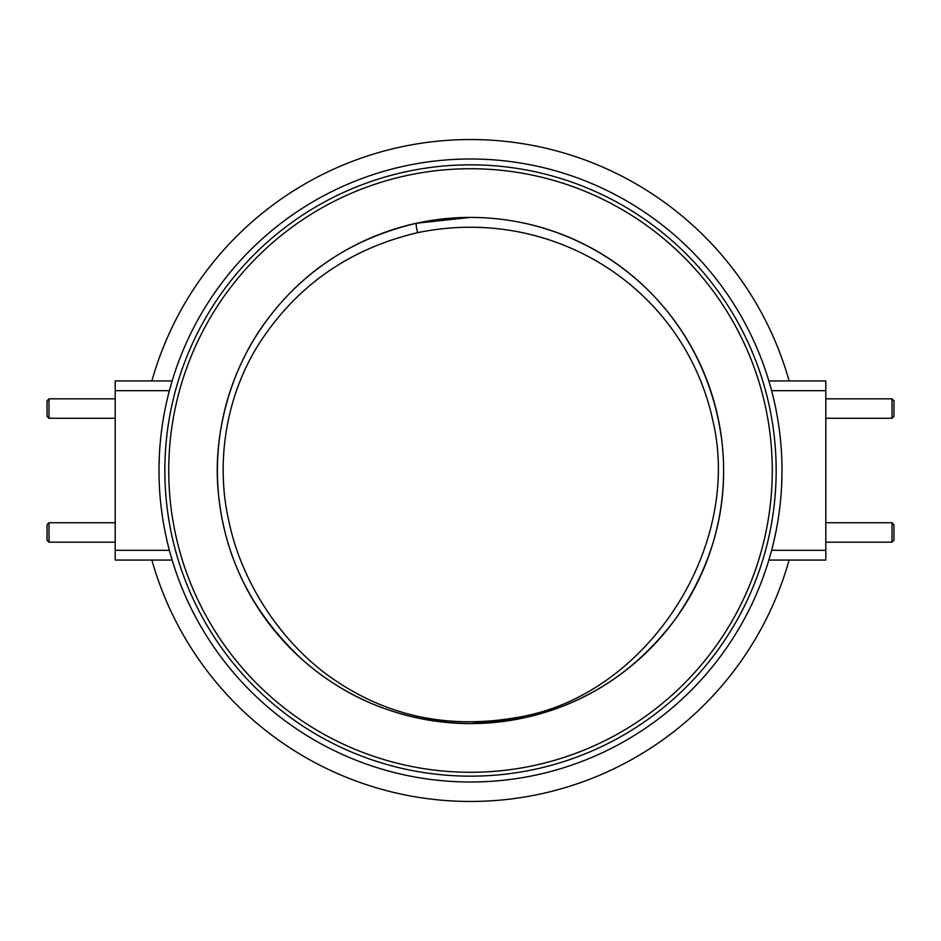 <?xml version="1.0" encoding="UTF-8"?>
<svg xmlns="http://www.w3.org/2000/svg" width="941" height="941" viewBox="0 0 941 941"><rect width="100%" height="100%" fill="white"/><g stroke="black" fill="none" stroke-linecap="round" stroke-linejoin="round"><path stroke-width="1.41" d="M891.997 398.819L893.95 400.76L893.95 416.334L891.997 418.286L891.997 398.819L825.81 398.819M891.997 418.286L825.81 418.286M891.997 522.714L893.95 524.666L893.95 540.24L891.997 542.181L891.997 522.714L825.81 522.714M115.19 418.286L49.003 418.286L47.05 416.334L47.05 400.76L49.003 398.819L115.19 398.819M49.003 418.286L49.003 398.819M49.003 522.714L47.05 524.666L47.05 540.24L49.003 542.181L49.003 522.714L115.19 522.714M522.796 716.419C648.137 692.752 742.049 547.062 713.125 421.827C684.895 288.616 553.72 204.62 417.78 232.627C352.416 247.989 301.155 282.547 264.021 336.302C225.887 391.056 214.854 462.207 229.216 522.702C242.202 584.373 283.759 646.62 336.655 681.366C391.809 718.089 453.856 729.781 522.796 716.419A5.846 1.282 77.8 0 0 524.031 717.865L470.5 723.594A253.094 253.094 0 0 1 217.406 470.5A253.094 253.094 0 0 1 470.5 217.406C600.605 217.712 707.279 314.035 722.182 443.811C728.71 506.352 713.125 564.765 675.415 619.049C635.904 671.462 585.455 704.397 524.031 717.865M416.534 223.229L470.5 217.406A253.094 253.094 0 0 1 723.594 470.5A253.094 253.094 0 0 1 470.5 723.594C404.948 722.476 348.535 700.833 301.261 658.688C252.67 612.991 225.134 558.566 218.63 495.413C211.843 436.495 230.133 368.26 267.562 319.258C304.578 269.926 354.239 237.908 416.534 223.229A5.846 1 -102.3 0 0 416.357 226.628A5.846 1 -102.3 0 0 417.78 232.627M470.5 158.994A311.506 311.506 0 0 1 782.006 470.5A311.506 311.506 0 0 1 470.5 782.006A311.506 311.506 0 0 1 158.994 470.5A311.506 311.506 0 0 1 470.5 158.994A311.506 311.506 0 0 0 158.994 470.5A311.506 311.506 0 0 0 470.5 782.006M221.417 515.421L221.711 516.974M223.488 415.346L220.947 428.273M720.018 512.916L720.183 511.916M722.735 491.425L723.1 486.438M718.877 421.839L717.701 416.169M717.513 415.346L718.748 421.203M470.5 168.733A301.767 301.767 0 0 1 772.267 470.5A301.767 301.767 0 0 1 470.5 772.267A301.767 301.767 0 0 1 168.733 470.5A301.767 301.767 0 0 1 470.5 168.733M771.608 550.32L768.856 560.06L825.81 560.06L825.81 550.32L771.608 550.32M825.81 550.32L825.81 380.94L768.856 380.94L769.55 383.316M771.185 389.127L771.608 390.68L825.81 390.68M789.123 560.06A330.973 330.973 0 0 1 151.877 560.06M151.877 380.94A330.973 330.973 0 0 1 789.123 380.94M115.19 390.68L169.392 390.68L172.144 380.94L115.19 380.94L115.19 560.06L172.144 560.06L171.45 557.684M169.815 551.873L169.392 550.32L115.19 550.32M781.9 462.384L782.006 471.347M781.995 473.158L781.63 485.709M720.194 511.833L719.806 514.151M224.699 530.853L221.994 518.503M159.1 478.616L158.994 469.653M159.005 467.842L159.37 455.291M218.183 450.61L218.3 449.245M222.252 421.227L223.299 416.169M470.5 776.16A305.66 305.66 0 0 0 776.16 470.5A305.66 305.66 0 0 0 470.5 164.84A305.66 305.66 0 0 0 164.84 470.5A305.66 305.66 0 0 0 470.5 776.16M891.997 542.181L825.81 542.181M49.003 542.181L115.19 542.181"/></g></svg>

